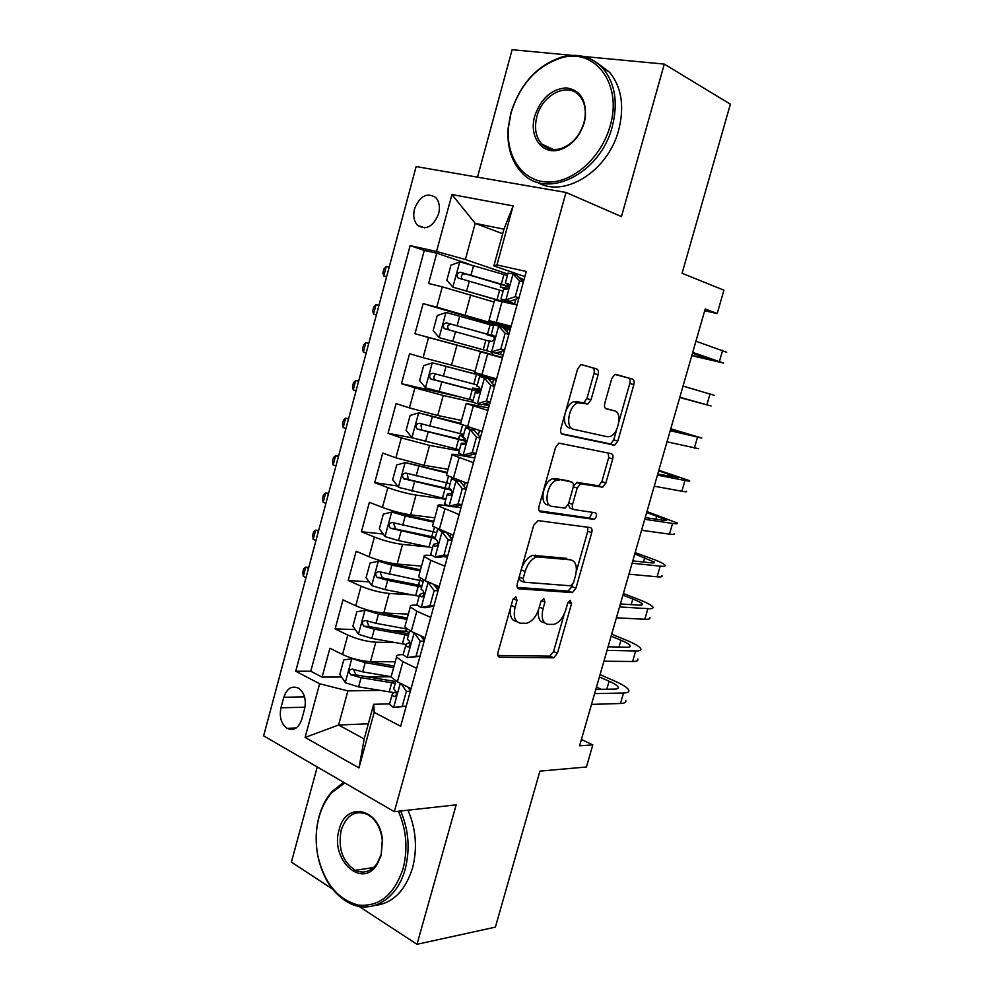 <?xml version="1.0" encoding="UTF-8"?>
<svg xmlns="http://www.w3.org/2000/svg" width="994" height="994" viewBox="0 0 994 994"><rect width="100%" height="100%" fill="white"/><g stroke="black" fill="none" stroke-linecap="round" stroke-linejoin="round"><path stroke-width="1.49" d="M515.824 596.773L512.693 600.09L498.031 652.3C497.385 655.27 497.969 656.91 499.771 657.233L553.67 657.829L557.423 653.257L571.525 603.718L570.109 600.351L567.599 603.47L565.76 609.918C563.163 617.833 559.237 622.654 553.993 624.381L548.067 624.356C542.687 623.213 541.022 617.982 543.072 608.663L544.936 602.078L543.83 598.587L540.811 601.817L538.947 608.427C536.313 616.491 532.262 621.424 526.795 623.226L520.508 623.201C514.855 622.02 513.053 616.653 515.116 607.098L517.017 600.351L515.824 596.773M414.498 208.951C412.87 215.897 413.926 221.364 417.654 225.352C426.314 230.471 433.309 226.607 438.64 213.76C440.255 206.864 439.249 201.422 435.596 197.421C426.811 192.202 419.779 196.042 414.498 208.951M598.127 374.701C598.798 371.632 598.313 369.706 596.661 368.911L581.987 364.761L580.707 364.835L577.601 368.998L560.852 428.6C560.181 431.694 560.715 433.595 562.442 434.279L614.652 445.237L617.796 441.112L633.861 384.628C634.532 381.671 634.097 379.82 632.557 379.062L614.814 374.44L611.795 378.49L604.787 403.241C604.116 406.248 604.588 408.112 606.191 408.82L614.553 410.895C622.666 412.249 618.541 434.353 609.807 436.565L607.222 436.739L573.513 429.271C564.915 428.153 568.667 405.39 577.936 402.806L587.889 403.937L591.045 399.774L598.127 374.701L593.965 373.57C594.648 370.513 594.151 368.588 592.499 367.792L581.527 364.699M359.033 906.391L416.995 944.3L495.372 927.141L539.928 771.12L586.448 766.995L592.809 744.904L579.589 745.811L705.193 309.022L717.196 313.545L723.918 290.198L682.083 273.275L730.366 104.184L664.29 64.101L583.49 56.459M416.995 944.3L456.171 804.854L394.332 811.688L566.008 192.451L621.449 216.593L664.29 64.101M538.176 520.62L533.728 525.18L517.302 583.677C516.644 586.684 517.215 588.411 518.992 588.833L572.395 592.586L575.948 588.15L591.741 532.672C592.387 529.79 591.915 528.087 590.324 527.578L538.176 520.62M538.972 506.505L555.559 447.462L558.889 443.138L611.347 453.662C612.913 454.283 613.36 456.06 612.702 458.979L605.88 482.985L602.625 487.197L580.508 483.792L577.179 488.091L572.581 504.356C571.923 507.325 572.42 509.077 574.072 509.624L595.394 512.78C597.22 514.805 596.773 517.004 594.039 519.365L540.612 511.922C538.86 511.363 538.313 509.562 538.972 506.505M571.885 55.353L512.134 49.7L477.493 177.168M317.248 766.97L291.391 862.133L332.443 888.996M468.944 264.143L436.764 253.197L428.576 283.489L442.305 286.831L436.801 307.134L510.543 328.405M499.647 326.268L423.133 303.63L414.983 333.736L491.868 354.485M502.504 357.529L428.563 337.488L423.084 357.666L409.565 353.74L401.477 383.672L458.83 396.718M472.597 402.11L443.212 395.488L414.896 387.834L409.453 407.888L396.097 403.564L388.045 433.309L412.162 437.807M459.191 450.829L429.57 445.424L401.315 437.882L395.91 457.812L382.702 453.09L374.701 482.662L397.525 485.991M445.859 499.274L416.001 495.062C406.906 493.571 397.513 491.086 387.822 487.619L382.442 507.425L369.383 502.305L361.431 531.703L383.237 534.039M429.582 547.122L402.52 544.401C393.375 543.209 384.007 540.761 374.403 537.058L369.06 556.752L356.15 551.248L348.248 580.459L369.172 581.9M411.727 594.822L389.126 593.443C379.919 592.548 370.576 590.125 361.071 586.212L355.753 605.781L342.992 599.891L335.127 628.929L347.813 635.054C357.219 639.204 366.55 641.59 375.807 642.199L395.426 642.646M406.521 631.202L390.915 630.705M355.293 629.575L335.127 628.929M442.305 286.831L494.08 302.039M423.084 357.666L475.045 371.321M409.453 407.888L437.745 415.492L461.551 420.45M482.55 404.359L489.16 405.85M395.91 457.812L424.127 465.316L448.132 469.292M382.442 507.425C392.096 510.991 401.489 513.451 410.597 514.83L434.788 517.849M369.06 556.752C378.615 560.541 387.983 562.977 397.153 564.058L421.531 566.108M355.753 605.781C365.22 609.794 374.564 612.205 383.783 612.987L408.348 614.093M301.754 719.345L304.636 708.672C306.425 699.59 304.45 692.806 298.722 688.295C291.975 685.276 286.993 688.283 283.787 697.279L280.954 707.815C279.152 716.997 281.19 723.843 287.067 728.354C293.677 731.211 298.573 728.217 301.754 719.345M394.332 811.688L263.634 735.858L416.126 166.57L566.008 192.451M436.764 253.197L424.276 250.413L410.149 245.617L295.74 671.236L319.621 683.76L347.888 690.88L380.031 690.408M410.149 245.617L436.54 251.482L451.935 194.538L513.128 205.907L496.938 264.926L526.273 271.449L400.669 726.266L374.191 712.375L358.971 767.89L305.108 737.436L319.621 683.76M510.829 327.386L488.973 320.64L511.152 326.206M502.455 357.703L480.413 351.801L474.722 372.502L496.59 378.962M488.563 407.987L466.211 403.465L460.557 424.04L482.102 431.396M474.759 457.973L456.83 454.767C452.916 454.072 451.338 454.084 452.108 454.805L446.492 475.256L467.714 483.482M461.042 507.661L453.836 506.679M447.946 505.884L442.964 505.2C439.013 504.691 437.385 504.89 438.093 505.834L432.502 526.149L453.426 535.257M447.399 557.038L442.989 556.628M431.918 555.596L429.172 555.335C425.183 554.987 423.519 555.385 424.165 556.541L418.611 576.731L425.208 580.72L439.211 586.696M417.219 605.259L415.467 605.16C411.454 604.986 409.727 605.57 410.311 606.936L404.794 627.015L411.255 631.426L425.097 637.825M424.276 250.413L310.774 671.236L322.093 677.113L329.909 648.237L342.532 654.524C351.901 658.761 361.232 661.122 370.501 661.619L395.239 661.805M419.977 656.351L407.167 657.63L403.117 654.648L401.849 654.686C397.799 654.673 396.022 655.456 396.556 657.022L402.918 661.693L416.672 668.341M391.499 675.411L391.064 676.976L397.389 681.822L411.069 688.631M518.88 298.225L509.885 301.294L507.561 300.809L517.017 304.996L494.627 300.039M502.405 357.902L480.413 351.801M487.892 410.46L466.211 403.465M473.467 462.682L452.108 454.805M459.129 514.581L438.093 505.834M444.89 566.158L430.812 560.355L424.165 556.541M430.737 617.411L416.821 611.186L410.311 606.936M361.071 586.212L348.248 580.459M374.403 537.058L361.431 531.703M387.822 487.619L374.701 482.662M401.315 437.882L388.045 433.309M414.896 387.834L401.477 383.672M428.563 337.488L414.983 333.736M423.133 303.63L436.801 307.134M502.691 233.727L475.207 223.389L465.366 259.509L507.81 274.071M521.788 278.867L524.012 279.637M347.888 690.88L338.594 725.011L364.189 738.952L373.694 704.286L374.191 712.375M368.339 723.806L338.594 725.011L305.108 737.436M389.573 703.876L373.694 704.286M704.696 310.762L717.196 313.545M592.809 744.904L581.428 739.461M524.857 276.605L493.869 265.883L503.946 229.154L475.207 223.389L451.935 194.538M391.114 676.802L366.836 676.914M341.601 677.026L322.093 677.113M310.774 671.236L295.74 671.236M405.167 625.673L404.794 627.015M418.909 575.638L418.611 576.731M432.75 525.292L432.502 526.149M446.666 474.635L446.492 475.256M460.756 423.345L418.847 412.87L460.557 424.04M489.334 405.204L487.805 404.732M502.517 357.48L491.856 354.535L492.465 352.311M510.469 328.716L499.622 326.343M496.938 264.926L493.869 265.883M465.366 259.509L436.54 251.482M364.189 738.952L358.971 767.89M513.128 205.907L503.946 229.154M510.804 606.787C509.326 615.621 511.239 620.529 516.569 621.511L516.88 621.648M538.499 609.869C537.58 617.659 539.469 621.933 544.165 622.704L544.737 622.952M497.882 655.481L549.806 656.127L553.559 651.567L564.219 614.081M576.296 571.612L587.777 531.243L587.69 527.23M517.278 587.379L567.909 591.07L572.035 586.597L572.619 584.534M523.13 578.595L524.31 582.211L570.606 585.814L573.513 582.67L575.451 575.849C577.526 566.667 575.961 561.337 570.742 559.846L536.859 556.864C531.591 558.74 527.677 563.61 525.143 571.451L523.13 578.595L519.179 577.005M519.005 577.626L520.322 580.595L523.614 581.925M569.251 559.287L570.742 559.846M521.564 568.506C524.223 561.374 528 556.975 532.859 555.323L566.791 558.342M573.439 485.842L577.365 482.376L598.612 485.855L601.867 481.655L608.676 457.712L608.291 453.028M568.257 504.554L570.059 508.22L573.488 509.425M539.158 510.841L589.529 518.011L592.424 512.345M559.398 479.928L556.826 480.127C547.247 482.413 542.948 505.784 551.956 506.356L565.114 508.108L568.543 503.734L573.153 487.42C573.811 484.438 573.314 482.637 571.637 482.04L555.335 478.549L552.763 478.76C543.159 481.034 538.885 504.356 547.918 504.927M568.071 480.847L571.637 482.04M555.335 478.549L567.586 480.674M565.636 411.603C567.562 406.372 570.283 403.03 573.786 401.601L583.764 402.744L586.907 398.594L593.965 373.57M564.927 414.138C563.648 421.767 565.139 426.401 569.4 428.016M610.776 409.801L614.553 410.895M605.545 408.497L610.465 409.714M618.951 421.555L629.774 383.51C630.432 380.565 629.997 378.714 628.457 377.968L615.522 374.303M561.411 433.67L610.614 443.995L613.745 439.882L616.74 429.358M353.28 658.6L343.738 659.941L339.824 674.379L345.44 682.754L358.598 686.866L394.133 692.619M352.013 658.587L365.208 662.663L393.649 667.57M368.103 661.519L394.084 666.005M391.151 676.703L362.698 671.869L352.559 669.099C348.894 669.558 348.298 671.459 350.77 674.814L361.108 677.672L395.227 683.35M395.711 681.573L355.976 674.889L353.963 670.515M308.5 568.344L305.804 567.127L303.332 576.358L306.028 577.589M303.332 576.358L302.797 572.221L303.779 568.543L305.804 567.127L308.761 567.363M406.198 706.249L393.438 707.479L389.486 704.224L389.785 703.106M393.438 707.479L402.235 706.312L406.384 691.315L401.017 683.624M407.938 687.065L410.485 690.718M625.785 700.509C626.394 702.336 624.617 703.33 620.455 703.491L591.505 704.398M600.053 674.653L615 681.188C623.014 684.742 627.599 687.736 628.78 690.171C629.401 691.948 627.636 692.893 623.499 693.017L594.598 693.626M409.478 689.264L410.982 688.917M395.997 691.464L392.555 693.601L392.071 694.818L393.699 696.608C396.432 696.21 397.028 694.259 395.475 690.755L393.699 688.879L393.997 687.811M595.816 689.414L614.615 689.091C617.436 689.016 618.628 688.395 618.206 687.202C617.448 685.587 614.416 683.611 609.111 681.25L599.382 676.976M601.333 689.314L596.462 687.152M402.235 706.312L406.211 706.2M410.348 691.24L406.384 691.315M344.806 782.961L331.971 792.516C326.057 799.101 321.733 807.352 318.999 817.242C315.67 829.791 315.322 842.775 317.931 856.207C324.466 883.38 337.96 899.669 358.387 905.074C379.286 906.988 394.171 894.873 403.055 868.731C408.062 849.025 406.509 829.853 398.395 811.241M400.657 810.992C408.733 829.915 410.236 849.323 405.154 869.241C397.252 899.185 371.607 914.343 349.987 903.447C333.686 894.824 323 879.143 317.943 856.406C315.272 842.663 315.645 829.369 319.049 816.534C321.845 806.407 326.268 797.971 332.319 791.236L343.675 782.303M339.178 829.605C345.726 800.704 380.317 808.259 382.429 840.253L381.187 855.337L377.012 864.631C361.567 889.618 329.697 858.928 339.178 829.605M381.137 854.542L382.317 840.216C380.764 827.94 375.869 819.367 367.618 814.484C355.355 809.712 346.558 814.918 341.203 830.089C337.823 848.329 342.495 861.736 355.243 870.322C363.729 873.999 371.035 871.676 377.173 863.364L381.137 854.542M407.975 810.172C416.064 828.984 417.567 848.292 412.51 868.085C405.241 890.984 392.593 903.459 374.601 905.522M357.281 871.179L356.113 870.185M511.04 112.918L508.443 127.518C505.884 157.201 522.981 181.703 548.005 182.064C572.942 182.734 601.382 157.735 610.117 125.965C622.716 84.478 595.356 47.849 561.846 57.714C537.058 65.654 520.123 84.055 511.04 112.918M612.279 126.598C600.14 174.646 545.83 200.204 521.788 172.608C511.425 161.513 506.878 146.69 508.145 128.151L510.804 113.204C520.098 83.682 537.431 64.846 562.803 56.708C578.918 53.017 592.362 56.956 603.122 68.536C615.174 83.459 618.231 102.817 612.279 126.598M534.772 116.049C540.86 98.568 551.31 89.174 566.133 87.845C580.397 89.957 586.758 100.121 585.23 118.311L584.286 122.573C579.912 136.228 572.022 145.211 560.628 149.51C542.674 155.921 528.448 136.948 534.772 116.049M583.925 122.858L584.82 118.82C586.224 109.278 584.435 101.587 579.452 95.747C567.785 81.657 542.115 94.728 536.872 116.646C534.076 127.977 535.704 137.11 541.742 144.043C547.011 149.286 553.583 150.753 561.461 148.441C572.283 144.354 579.775 135.818 583.925 122.858M596.226 62.274L609.546 72.177C621.573 87.037 624.63 106.296 618.715 129.916C607.993 171.689 563.61 198.626 537.158 182.126M368.19 610.167L356.858 611.621L352.92 626.145L358.61 634.346L371.831 638.396L405.763 644.46M409.093 632.929L405.937 630.432L406.198 629.525M372.203 611.186L407.254 618.044M365.22 610.03L378.478 614.056L406.894 619.386M406.857 629.016L375.943 623.313L365.78 620.529C362.139 620.989 361.505 622.89 363.866 626.232L374.353 629.152L408.435 635.34M408.857 633.812L369.147 626.543L367.184 622.045M318.428 531.293L315.707 530.137L313.222 539.394L315.943 540.574M313.222 539.394L312.65 535.381L313.632 531.691L315.707 530.137L318.652 530.448M420.512 569.798L378.503 561.175L370.066 563.014L366.09 577.626L371.855 585.64L385.138 589.641L419.182 596.238M419.853 585.416L418.834 583.528M378.503 561.175L391.822 565.151L420.213 570.904M423.32 581.229L379.074 571.674C375.471 572.146 374.788 574.035 377.049 577.365L387.672 580.347L421.717 587.044M436.764 588.51L438.764 588.324M422.065 585.764L382.404 577.912L380.503 573.289M328.405 494.068L325.647 492.974L323.162 502.281L325.908 503.386M323.162 502.281L322.541 498.392L323.535 494.677L325.647 492.974L328.592 493.359M433.844 521.278L391.872 512.034L383.336 514.122L379.348 528.82L385.175 536.648L398.519 540.587L432.539 547.706M391.872 512.034L405.241 515.961L433.608 522.136M436.689 532.61L392.456 522.533C388.878 523.006 388.157 524.894 390.307 528.199L435.086 538.45M435.36 537.431L395.736 528.994L393.897 524.223M338.42 456.668L335.649 455.637L333.139 464.993L335.91 466.037M333.139 464.993L332.493 461.228L333.487 457.501L335.649 455.637L338.569 456.109M447.263 472.461L405.316 462.608L396.693 464.931L392.68 479.717L398.582 487.358L445.971 498.889M405.316 462.608L447.089 473.082M450.058 484.028L448.306 483.283M450.145 483.693L405.925 473.082C402.371 473.566 401.613 475.455 403.663 478.735L451.5 490.191M449.909 489.048L409.155 479.779L408.348 479.443L407.403 474.859M348.484 419.108L345.688 418.139L343.166 427.532L345.962 428.513M343.166 427.532L342.483 423.891L343.477 420.151L345.688 418.139L348.583 418.698M409.988 642.174L406.161 644.149L403.39 653.679M407.391 657.593L416.064 656.202L420.226 641.118L414.212 632.793L407.167 657.63M420.748 635.812L424.301 640.708M637.775 659.084C638.459 660.687 636.732 661.495 632.619 661.482L603.917 661.221M611.695 634.184L626.779 640.397C634.855 643.777 639.527 646.535 640.795 648.697C641.478 650.25 639.776 650.995 635.663 650.946L607.036 650.387M424.91 638.483L422.624 638.409M405.726 645.193L407.403 646.808C410.137 646.361 410.758 644.41 409.267 640.968L407.366 639.217L407.615 638.297M608.067 646.796L626.705 647.218C629.488 647.268 630.656 646.771 630.196 645.727C629.364 644.298 626.282 642.472 620.939 640.223L611.124 636.172M609.198 646.821L608.179 646.386M416.064 656.202L420.002 656.251M424.165 641.217L420.226 641.118M433.844 606.129L425.407 607.707L420.984 607.471L429.967 605.793L434.167 590.61L427.917 582.285L424.326 580.334M427.917 582.285L429.06 582.36M420.984 607.471L416.846 604.774L417.058 603.954M433.608 584.31L438.192 590.399M649.84 617.436C650.585 618.827 648.908 619.436 644.833 619.262L616.404 617.808M623.387 593.517L638.608 599.407C646.759 602.6 651.517 605.135 652.859 606.999C653.617 608.328 651.965 608.887 647.902 608.663L619.535 606.924M438.739 586.497L435.782 587.206M424.003 592.697L419.853 594.4L419.456 595.257L421.195 596.698C423.929 596.201 424.575 594.263 423.133 590.871L421.108 589.243L421.319 588.485M620.393 603.954L638.856 605.135C641.615 605.296 642.745 604.924 642.236 604.029C641.354 602.799 638.21 601.121 632.818 599.009L622.915 595.157M429.967 605.793L433.881 606.005M438.068 590.871L434.167 590.61M447.797 555.609L439.273 557.423L434.875 557.013L443.97 555.074L448.182 539.804L441.858 531.666L437.497 528.982M441.858 531.666L445.25 532.051M434.875 557.013L430.651 554.59L430.824 553.931M446.542 532.56L452.171 539.779M661.954 575.588C662.762 576.756 661.147 577.166 657.109 576.806L628.953 574.172M635.141 552.639L650.498 558.206C658.724 561.212 663.557 563.511 664.998 565.089C665.818 566.207 664.228 566.555 660.19 566.158L632.097 563.225M452.755 537.692L450.617 537.791M437.969 543.084L433.62 544.339L433.285 545.01L435.074 546.278C437.795 545.731 438.466 543.793 437.099 540.463L435.111 538.363M632.768 560.877L651.07 562.828C653.803 563.113 654.897 562.877 654.338 562.119L634.768 553.944M443.97 555.074L447.847 555.447M452.059 540.214L448.182 539.804M461.837 504.766L453.214 506.828L448.866 506.232L458.048 504.033L462.297 488.663L455.886 480.736L451.512 478.723L452.842 478.164M455.886 480.736L460.222 481.419L458.445 480.164M448.866 506.232L444.678 503.598M460.222 481.419L466.236 488.849M674.143 533.517C675.013 534.461 673.46 534.673 669.459 534.138L641.565 530.299M646.957 511.562L677.2 522.968C678.094 523.85 676.541 524.012 672.553 523.44L644.733 519.303M451.823 493.272L447.474 493.968L449.039 495.546C451.748 494.95 452.456 493.012 451.139 489.731L448.977 487.93M645.218 517.576L663.346 520.309C666.055 520.707 667.111 520.607 666.514 519.999L646.684 512.506M458.048 504.033L461.899 504.567M466.124 489.247L462.297 488.663M418.847 412.87L410.137 415.442L406.099 430.315L412.075 437.77L459.476 449.773M463.055 436.788L459.576 435.322L463.39 435.558M463.689 434.49L419.456 423.345C415.939 423.842 415.144 425.718 417.095 428.973L466.049 441.324M467.056 440.951L422.649 430.265L421.717 429.868L421.034 425.159M358.586 381.361L355.765 380.466L353.243 389.909L356.063 390.816M353.243 389.909L352.522 386.393L353.529 382.628L355.765 380.466L358.66 381.112M475.964 453.612L467.255 455.923L462.931 455.14L472.225 452.68L476.486 437.211L470 429.483L465.54 427.768L470.51 427.644M470 429.483L474.3 430.352L472.212 429.371L476.126 429.458M462.931 455.14L458.607 452.953M472.97 454.407L475.704 454.593M474.3 430.352L480.388 437.596M686.394 491.222C687.326 491.955 685.823 491.955 681.872 491.247L654.251 486.19M658.823 470.274L689.463 480.624C690.42 481.295 688.929 481.245 684.978 480.487L657.432 475.132M465.44 443.212L461.415 443.287L463.092 444.492C465.788 443.858 466.521 441.92 465.279 438.689L462.943 437.186M657.742 474.051L678.74 477.667L658.649 470.87M472.225 452.68L476.039 453.376M480.288 437.956L476.486 437.211M477.207 391.089L477.58 389.723L472.56 388.07L480.201 388.952M492.018 378.316L432.465 362.835L423.655 365.655L419.592 380.627L425.643 387.896L473.069 400.371M432.465 362.835L496.391 379.683M496.515 379.211L482.935 375.011M492.067 378.142L478.3 373.645M480.214 389.934L478.636 389.71L480.164 390.244M477.306 384.989L433.086 373.297C429.594 373.806 428.762 375.682 430.601 378.913L479.493 391.922M477.58 389.723L480.114 390.493M479.642 391.686L435.173 379.994C433.558 378.552 433.434 376.925 434.8 375.111M368.749 343.452L365.904 342.619L363.357 352.1L366.202 352.945M363.357 352.1L362.599 348.72L363.605 344.943L365.904 342.619L368.774 343.352M490.179 402.148L481.369 404.695L477.095 403.738L486.476 401.004L490.775 385.436L484.202 377.906L479.642 376.49L496.317 379.919M484.202 377.906L496.267 380.13M477.095 403.738L472.622 401.998M483.022 404.223L489.383 405.03M488.464 378.962L494.639 386.02M698.695 448.716L666.999 441.845M670.751 428.787L701.789 438.056L670.192 430.725M478.735 392.729L475.443 392.295L477.232 393.127C479.928 392.431 480.674 390.493 479.493 387.312L476.983 386.132M670.316 430.29L691.041 435.111L670.689 429.023M486.476 401.004L490.266 401.874M494.54 386.355L490.775 385.436M493.608 325.697L446.157 312.501L437.248 315.57L433.16 330.629L439.298 337.699L491.334 352L500.827 348.993L505.151 333.338L498.491 326.02L493.819 324.963M494.478 338.134L493.372 336.655L487.197 334.816L492.452 335.686M494.378 336.767L493.285 336.494L494.403 336.854M494.117 336.071L446.791 322.951C443.324 323.485 442.467 325.349 444.206 328.554L489.346 341.19M444.206 328.554L448.729 329.822C446.679 326.467 447.611 324.628 451.524 324.305L494.167 336.171M494.353 336.668L492.328 336.134M378.95 305.369L376.08 304.611L373.52 314.129L376.391 314.924L373.52 314.129L372.725 310.873L373.744 307.071L376.08 304.611M498.491 326.02L502.716 327.262L508.965 334.121M503.138 327.722L510.071 330.12M504.492 350.348L495.584 353.156L491.334 352M495.621 353.143L503.163 355.169M679.747 397.525L711.07 405.987L679.821 397.265M714.177 395.277L683.04 386.082M491.26 334.804L493.807 335.624L491.26 334.804M486.725 350.733L489.421 340.917L491.458 341.439C494.142 340.693 494.925 338.755 493.807 335.624M679.797 397.327L700.298 403.042L679.747 397.501M500.827 348.993L504.579 350.037M508.891 334.419L505.151 333.338M507.412 275.549L459.936 261.844L450.941 265.187L446.828 280.333L453.028 287.216L506.294 302.4M453.028 287.216L501.187 301.157M506.393 289.353L500.342 286.98L505.573 287.987L506.145 285.899M507.412 288.832L506.443 288.695L507.064 289.092M508.779 286.322L460.582 272.294C457.153 272.841 456.258 274.704 457.899 277.885L503.126 291.13M462.285 279.264C460.471 275.934 461.464 274.12 465.279 273.847L508.692 286.719M507.76 288.484L505.573 287.987M389.201 267.113L386.293 266.417L383.734 275.984L386.579 276.854M386.629 276.692L383.734 275.984L382.901 272.853L383.92 269.039L386.293 266.417M509.885 301.294L505.673 299.94L515.265 296.672L519.613 280.904L512.879 273.797L508.058 273.213M512.879 273.797L517.066 275.239L523.391 281.898M519.129 277.413L523.975 279.799M505.673 299.94L501.063 299.194L511.873 303.754M691.787 355.666L723.508 363.046L692.706 352.435M726.626 352.274L695.937 341.19M503.635 289.291L505.772 289.428C508.443 288.633 509.251 286.682 508.195 283.601L505.474 283.141L508.766 284.818M692.507 353.156L712.71 360.101L691.899 355.268M515.265 296.672L518.98 297.877M523.316 282.159L519.613 280.904M470.746 294.696L465.217 314.949M456.942 345.241L451.438 365.37M443.212 395.488L437.745 415.492M429.57 445.424L424.127 465.316M416.001 495.062L410.597 514.83M402.52 544.401L397.153 564.058M389.126 593.443L383.783 612.987M375.807 642.199L370.501 661.619M402.918 661.693L397.389 681.822M502.094 301.368L496.304 322.391M487.656 353.827L481.904 374.713M473.306 405.937L467.602 426.699M459.054 457.737L453.376 478.362M444.89 509.201L439.249 529.703M430.812 560.355L425.208 580.72M416.821 611.186L411.255 631.426M347.813 635.054L342.532 654.524M304.972 707.181L280.954 707.815M304.574 696.893L283.787 697.279M511.189 605.445L515.116 607.098M541.308 600.587L544.936 602.078M539.32 607.11L543.072 608.663M568.059 602.314L571.525 603.718M553.559 651.567L557.423 653.257M549.409 656.164L553.273 657.866M498.466 656.636L499.771 657.233M513.227 598.773L517.017 600.351M587.777 531.243L591.741 532.672M572.035 586.597L575.948 588.15M567.909 591.07L571.823 592.635M517.973 588.423L518.992 588.833M535.257 555.112L539.257 556.652M521.179 569.873L525.143 571.451M608.676 457.712L612.702 458.979M601.867 481.655L605.88 482.985M597.779 485.917L601.792 487.259M577.365 482.376L581.403 483.73M573.302 486.787L577.179 488.091M568.742 503.014L572.581 504.356M589.529 518.011L593.505 519.415M539.941 511.674L540.612 511.922M586.907 398.594L591.045 399.774M582.633 402.818L586.771 404.011M576.893 401.39L581.03 402.595M628.457 377.968L632.557 379.062M629.774 383.51L633.861 384.628M613.745 439.882L617.796 441.112M609.682 444.057L613.72 445.3M592.499 367.792L596.661 368.911M351.801 658.612L345.291 682.543M391.686 682.816L389.188 691.911M361.108 677.672L358.598 686.866M365.208 662.663L362.698 671.869M355.976 674.889L350.981 674.901M393.661 707.442L400.321 683.276M620.455 703.491L623.499 693.017M606.812 689.227L609.111 681.25M395.103 696.583L393.699 696.608M365.009 610.067L358.461 634.135M404.906 634.744L402.384 643.901M374.353 629.152L371.831 638.396M378.478 614.056L375.943 623.313M369.147 626.543L364.189 626.382M378.292 561.225L371.706 585.441M418.188 586.385L415.666 595.592M420.412 578.309L419.791 580.558M387.672 580.347L385.138 589.641M391.822 565.151L389.275 574.47M382.404 577.912L377.484 577.551M391.661 512.096L385.026 536.449M431.57 537.729L429.023 546.998M434.378 527.503L433.173 531.877M401.079 531.243L398.519 540.587M405.241 515.961L402.682 525.329M395.736 528.994L390.853 528.448M405.105 462.657L398.432 487.172M445.014 488.799L442.454 498.118M448.431 476.387L446.641 482.91M414.56 481.841L411.988 491.247M418.747 466.459L416.175 475.89M409.155 479.779L404.297 479.033M632.619 661.482L635.663 650.946M618.976 647.044L620.939 640.223M408.633 646.833L407.403 646.808M421.207 607.433L428.079 582.496M644.833 619.262L647.902 608.663M436.739 585.64L436.366 586.969M631.19 604.638L632.818 599.009M422.226 596.76L421.195 596.698M435.099 556.963L442.019 531.865M657.109 576.806L660.19 566.158M450.916 534.275L450.12 537.145M643.478 562.02L644.758 557.572M435.894 546.352L435.074 546.278M449.089 506.182L456.047 480.922M669.459 534.138L672.553 523.44M465.18 482.575L464.161 486.277M655.829 519.179L656.761 515.923M418.636 412.932L411.926 437.584M463.676 440.243L464.248 438.143M458.545 439.572L455.973 448.94M462.57 424.947L460.172 433.645M428.116 432.142L425.531 441.609M432.34 416.672L429.756 426.153M422.649 430.265L417.828 429.333M463.167 455.078L470.162 429.669M681.872 491.247L684.978 480.487M479.53 430.564L478.288 435.086M668.241 476.114L668.825 474.063M480.226 389.735L478.872 389.325M432.241 362.909L425.494 387.71M481.407 375.794L481.655 374.924M472.162 390.046L469.566 399.476M476.399 374.626L473.803 384.082M441.758 382.143L439.162 391.661M446.008 366.587L443.411 376.117M436.217 380.453L431.446 379.323M477.319 403.663L484.364 378.093M694.346 448.132L697.465 437.31M493.608 379.559L492.502 383.585M487.135 403.03L486.7 404.583M680.716 432.812L680.952 431.992M445.933 312.576L439.149 337.525M485.855 340.221L483.246 349.714M490.117 324.715L487.507 334.22M455.488 331.834L452.879 341.427M459.762 316.179L457.141 325.783M451.524 324.305L446.791 322.951M494.416 336.941L493.372 336.655M491.57 351.926L498.665 326.194M706.883 404.782L710.027 393.91M507.487 329.275L506.803 331.748M501.398 351.317L500.541 354.46M459.7 261.931L452.879 287.042M499.634 290.099L497.012 299.641M503.921 274.493L501.299 284.06M469.305 281.227L466.671 290.869M473.604 265.485L470.97 275.139M465.279 273.847L460.582 272.294M505.909 299.865L513.041 273.971M719.482 361.207L722.65 350.286M521.452 278.693L521.204 279.6M515.762 299.293L514.457 304.027M702.323 357.852L702.708 356.498M424.711 227.874L417.654 225.352M396.556 657.022L391.064 676.976M494.689 299.803L488.973 320.64M296.212 727.968L287.067 728.354M549.806 656.127L553.67 657.829M568.481 591.02L572.395 592.586M532.859 555.323L536.859 556.864M598.612 485.855L602.625 487.197M576.47 482.438L580.508 483.792M590.051 517.973L594.039 519.365M552.763 478.76L556.826 480.127M583.764 402.744L587.889 403.937M573.786 401.601L577.936 402.806M610.614 443.995L614.652 445.237M355.703 674.802L350.77 674.814M395.861 681.014L393.699 688.879M392.071 694.818L389.486 704.224M617.858 688.432L618.206 687.202M355.243 870.322L373.632 867.526M377.173 863.364L377.012 864.631M331.971 792.516L332.319 791.236M508.443 127.518L508.145 128.151M609.546 72.177L603.122 68.536M541.742 144.043L553.36 149.498M561.461 148.441L560.628 149.51M561.846 57.714L562.803 56.708M406.36 628.929L405.937 630.432M368.737 626.406L363.866 626.232M419.654 580.533L418.623 584.286M381.858 577.713L377.049 577.365M433.036 531.852L431.694 536.76M395.053 528.721L390.307 528.199M446.505 482.873L445.076 488.054M408.335 479.443L403.663 478.735M409.714 630.681L407.366 639.217M629.885 646.771L630.196 645.727M423.643 580.024L421.108 589.243M419.456 595.257L416.846 604.774M641.987 604.899L642.236 604.029M437.584 529.38L434.95 538.959M433.285 545.01L430.651 554.59M654.151 562.815L654.338 562.119M451.512 478.723L448.866 488.377M447.188 494.465L444.542 504.095M459.576 435.322L458.545 439.075M421.717 429.868L417.095 428.973M465.54 427.768L462.869 437.472M461.179 443.597L458.52 453.289M480.226 389.511L479.53 389.313M472.56 388.07L472.088 389.797M476.598 373.359L476.3 374.465M435.173 379.994L430.601 378.913M479.642 376.49L476.958 386.256M475.256 392.419L472.572 402.172M493.832 324.889L491.135 334.717M501.075 284.346L500.342 286.98M461.601 279.09L457.899 277.885M508.12 272.965L505.399 282.855M503.685 289.105L500.964 298.97"/></g></svg>
